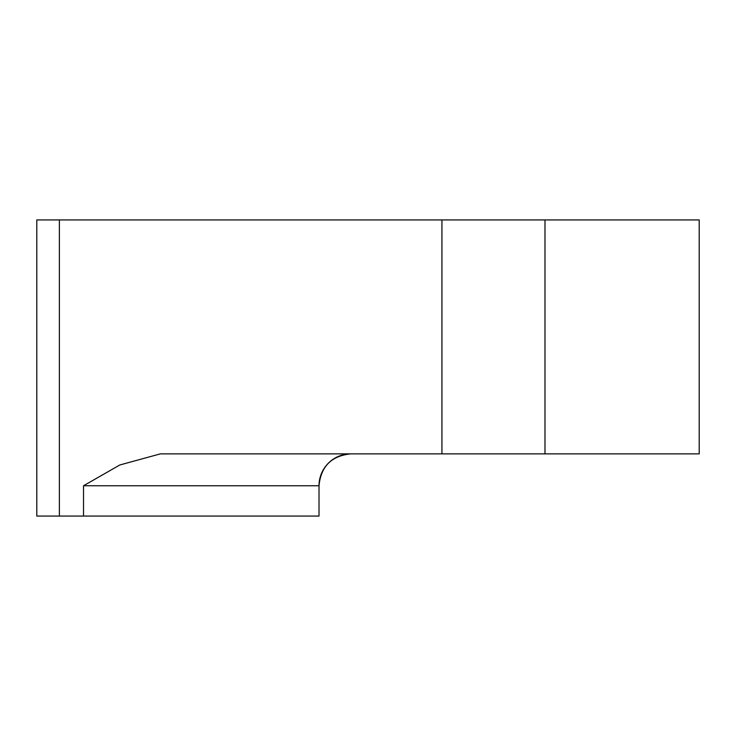 <?xml version="1.0" encoding="UTF-8"?>
<svg xmlns="http://www.w3.org/2000/svg" width="736" height="736" viewBox="0 0 736 736"><rect width="100%" height="100%" fill="white"/><g stroke="black" fill="none" stroke-linecap="round" stroke-linejoin="round"><path stroke-width="1.1" d="M83.518 516.065L319.01 516.065L83.518 516.065L83.518 485.76L319.01 485.76L319.01 516.065L319.01 485.76L83.518 485.76L119.821 464.977L160.384 453.864L544.99 453.864L544.99 219.935L699.2 219.935L699.2 453.864L544.99 453.864L699.2 453.864L699.2 219.935L544.99 219.935L544.99 453.864L441.94 453.864L441.94 219.935L544.99 219.935L59.377 219.935L441.94 219.935L441.94 453.864L160.384 453.864L119.821 464.977L83.518 485.76L83.518 516.065L59.377 516.065L83.518 516.065M350.897 453.864A31.896 31.896 -90 0 1 350.906 453.864L350.906 453.864A31.896 31.896 90 0 0 319.01 485.76C320.896 466.385 331.531 455.75 350.906 453.864M59.377 516.065L59.377 219.935L59.377 516.065L36.8 516.065L36.8 219.935L59.377 219.935"/></g></svg>
